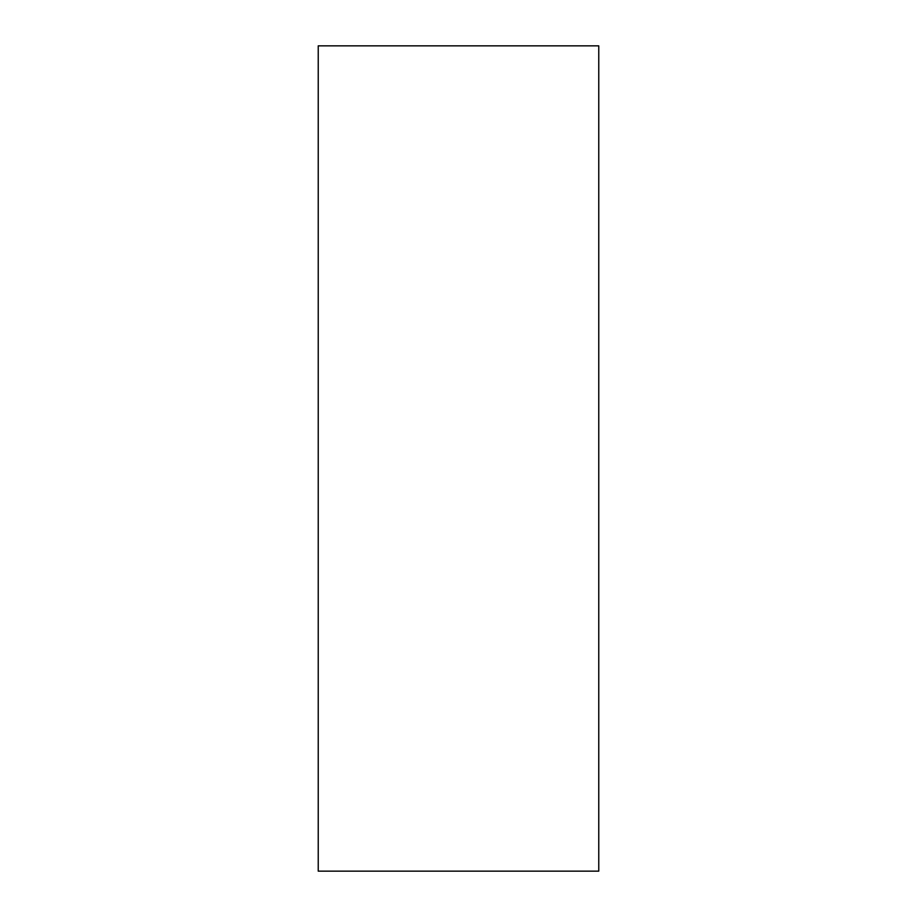 <?xml version="1.0" encoding="UTF-8"?>
<svg xmlns="http://www.w3.org/2000/svg" width="917" height="917" viewBox="0 0 917 917"><rect width="100%" height="100%" fill="white"/><g stroke="black" fill="none" stroke-linecap="round" stroke-linejoin="round"><path stroke-width="1.38" d="M598.767 45.85L598.767 871.15L318.233 871.15L318.233 45.85L598.767 45.85"/></g></svg>
